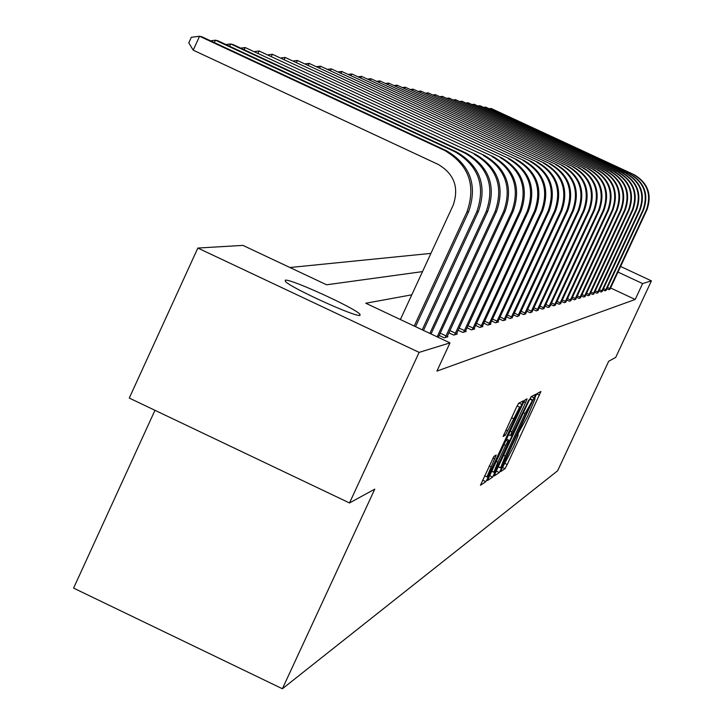 <?xml version="1.0" encoding="UTF-8"?>
<svg xmlns="http://www.w3.org/2000/svg" width="725" height="725" viewBox="0 0 725 725"><rect width="100%" height="100%" fill="white"/><g stroke="black" fill="none" stroke-linecap="round" stroke-linejoin="round"><path stroke-width="1.09" d="M501.646 469.084L500.667 471.612L505.035 468.658L507.228 464.535L540.923 391.509L536.962 393.603L535.422 396.475L534.388 399.058L535.05 398.822L527.646 416.404L518.52 432.807L517.505 435.362L518.203 435.072L513.563 446.682L501.646 469.084M285.324 280.185C290.362 278.518 355.622 308.352 359.981 314.297L360.008 315.375C356.147 317.577 290.208 287.571 285.342 281.391L285.324 280.185M493.915 456.415L480.43 485.288L485.832 481.681L488.161 477.34L523.522 400.717L518.62 403.272L516.291 407.604L503.114 436.513L505.343 435.236L519.689 407.097L515.638 417.319L493.317 465.314C489.737 472.872 487.617 476.733 486.964 476.896L496.199 455.028L493.915 456.415M620.564 266.465L651.412 280.865L615.706 357.416L608.701 361.249L557.652 470.743L282.388 688.75L374.762 489.148L349.504 502.96L419.123 352.386L197.834 248.05L242.938 245.394L326.603 284.789L422.512 271.612M651.412 280.865L642.613 283.575L617.963 272.065M411.791 294.821L365.781 303.24L449.98 342.889L436.921 371.1L635.2 299.47L642.613 283.575M449.98 342.889L419.123 352.386M495.701 472.274L494.287 475.944L499.289 472.555L501.519 468.368L535.739 394.273L531.162 396.657L528.924 400.834L495.701 472.274M489.529 475.546L492.674 477.041L487.508 480.548M523.849 401.84L525.562 402.638L527.066 398.85L525 399.91L522.716 404.16L487.454 480.53M525.562 402.638L511.95 431.901L510.463 435.643L511.886 434.828L528.788 400.01L492.674 477.041M154.969 410.305L73.588 588.12L282.388 688.75M635.2 299.47L610.559 287.952M610.042 289.103L608.855 289.674L606.852 288.731M606.173 290.236L604.958 290.816L602.892 289.846M602.203 291.387L600.952 291.985L598.832 290.997M598.116 292.583L596.82 293.19L594.645 292.175M593.911 293.806L592.579 294.432L590.34 293.38M589.579 295.066L588.211 295.709L585.9 294.631M585.12 296.362L583.716 297.032L581.332 295.918M580.535 297.694L579.085 298.383L576.629 297.232M575.795 299.072L574.309 299.778L571.771 298.6M570.919 300.485L569.379 301.219L566.769 299.996M565.89 301.953L564.304 302.706L561.603 301.446M560.697 303.458L559.057 304.246L556.274 302.941M555.332 305.017L553.646 305.832L550.764 304.482M549.795 306.63L548.046 307.463L545.073 306.077M544.067 308.297L542.264 309.158L539.183 307.717M538.149 310.019L536.273 310.907L533.092 309.421M532.023 311.795L530.084 312.72L526.785 311.179M525.679 313.644L523.668 314.596L520.251 313.001M519.1 315.547L517.025 316.544L513.481 314.886M512.285 317.532L510.128 318.565L506.458 316.834M505.216 319.58L505.76 319.843L502.978 320.649L499.162 318.864M497.876 321.719L498.447 321.982L495.556 322.824L491.595 320.967M490.254 323.93L490.843 324.202L487.843 325.081L483.72 323.151M482.324 326.232L482.941 326.522L479.814 327.428L475.528 325.416M474.077 328.624L474.721 328.923L471.468 329.875L467 327.772M465.486 331.117L466.157 331.434L462.767 332.422L458.109 330.228M456.542 333.718L457.23 334.044L453.705 335.077L448.847 332.784M447.207 336.418L447.932 336.763L444.244 337.841L439.169 335.458M430.931 253.378L289.918 267.516M349.504 502.96L129.277 398.07L197.834 248.05M501.374 467.389L532.73 399.983L525.063 413.558L505.28 456.097L500.622 467.761L501.374 467.389M497.848 462.233L493.906 472.129L500.132 460.747L509.34 440.419L507.899 441.262L505.615 445.522L497.848 462.233L496.099 461.408M609.933 289.357L646.899 209.915L646.365 209.924L609.254 289.556M634.049 174.634L491.151 108.478L634.049 174.634C647.96 182.872 652.237 194.626 646.899 209.915M633.487 174.571C647.425 182.818 651.721 194.599 646.365 209.924M489.411 108.668L491.151 108.478L490.771 109.303M607.45 287.453L609.761 288.541M606.064 290.489L643.528 209.951L642.984 209.96L605.366 290.689M630.505 174.19L485.641 107.119L630.505 174.19C644.607 182.528 648.947 194.454 643.528 209.951M629.934 174.109C644.063 182.473 648.413 194.427 642.984 209.96M483.847 107.309L485.641 107.119L485.252 107.962M603.499 288.55L605.873 289.665M602.085 291.649L640.066 209.987L639.504 209.996L601.369 291.858M626.871 173.719L479.977 105.714L626.871 173.719C641.163 182.183 645.567 194.273 640.066 209.987M626.273 173.647C640.601 182.129 645.014 194.246 639.504 209.996M478.138 105.913L479.977 105.714L479.569 106.584M599.439 289.674L601.886 290.816M597.989 292.855L636.514 210.032L635.934 210.032L597.255 293.063M623.119 173.248L474.15 104.273L623.119 173.248C637.619 181.83 642.078 194.092 636.514 210.032M622.512 173.166C637.039 181.767 641.516 194.055 635.934 210.032M472.256 104.482L474.15 104.273L473.733 105.161M595.27 290.834L597.781 292.003M593.784 294.078L632.853 210.069L632.254 210.078L593.032 294.305M619.268 172.749L468.16 102.787L619.268 172.749C633.976 181.458 638.498 193.901 632.853 210.069M618.643 172.668C633.378 181.395 637.918 193.865 632.254 210.078M466.211 103.004L468.16 102.787L467.734 103.711M590.975 292.021L593.558 293.226M589.452 295.347L629.082 210.105L628.466 210.114L588.673 295.573M615.298 172.242L461.988 101.255L615.298 172.242C630.224 181.078 634.819 193.702 629.082 210.105M614.655 172.16C629.608 181.014 634.212 193.666 628.466 210.114M459.985 101.482L461.988 101.255L461.553 102.207M586.552 293.235L589.217 294.486M584.993 296.652L625.204 210.15L624.569 210.159L584.187 296.888M611.22 171.725L455.635 99.688L611.22 171.725C626.355 180.688 631.022 193.493 625.204 210.15M610.55 171.644C625.729 180.625 630.397 193.466 624.569 210.159M453.578 99.914L455.635 99.688L455.182 100.666M581.994 294.495L584.74 295.782M580.399 298.002L621.207 210.196L620.555 210.196L579.574 298.238M607.006 171.191L449.092 98.065L607.006 171.191C622.376 180.289 627.107 193.285 621.207 210.196M606.327 171.1C621.724 180.226 626.472 193.258 620.555 210.196M446.972 98.301L449.092 98.065L448.63 99.071M577.299 295.791L580.127 297.114M575.659 299.389L617.084 210.232L616.413 210.241L574.807 299.633M602.674 170.638L442.35 96.389L602.674 170.638C618.271 179.873 623.074 193.077 617.084 210.232M601.967 170.547C617.609 179.809 622.422 193.04 616.413 210.241M440.166 96.642L442.35 96.389L441.869 97.431M572.46 297.123L575.378 298.492M570.783 300.812L612.842 210.277L612.145 210.286L569.904 301.074M598.207 170.067L435.399 94.667L598.207 170.067C614.048 179.447 618.923 192.85 612.842 210.277M597.472 169.967C613.35 179.374 618.244 192.814 612.145 210.286M433.142 94.93L435.399 94.667L434.909 95.745M567.467 298.501L570.475 299.914M565.745 302.289L608.456 210.323L607.74 210.332L564.838 302.552M593.594 169.478L428.23 92.891L593.594 169.478C609.68 179.002 614.637 192.623 608.456 210.323M592.842 169.378C608.964 178.93 613.939 192.587 607.74 210.332M425.901 93.162L428.23 92.891L427.723 94.005M562.319 299.923L565.418 301.373M560.543 303.811L603.934 210.377L603.2 210.386L559.609 304.083M588.836 168.871L420.826 91.06L588.836 168.871C605.176 178.549 610.214 192.388 603.934 210.377M588.057 168.771C604.442 178.477 609.489 192.352 603.2 210.386M418.425 91.332L420.826 91.06L420.301 92.202M556.999 301.382L560.207 302.887M555.178 305.379L599.267 210.422L598.506 210.431L554.217 305.66M583.915 168.236L413.187 89.166L583.915 168.236C600.527 178.078 605.638 192.143 599.267 210.422M583.118 168.137C599.765 178.006 604.895 192.107 598.506 210.431M410.712 89.456L413.187 89.166L412.643 90.353M551.507 302.896L554.815 304.446M549.632 307.001L594.437 210.477L593.657 210.486L548.635 307.291M578.84 167.593L405.293 87.218L578.84 167.593C595.723 177.598 600.925 191.889 594.437 210.477M578.006 167.484C594.935 177.516 600.155 191.853 593.657 210.486M402.737 87.508L405.293 87.218L404.731 88.432M545.825 304.455L549.251 306.059M543.904 308.678L589.452 210.531L588.637 210.54L542.871 308.977M573.584 166.922L397.128 85.188L573.584 166.922C590.757 177.09 596.041 191.627 589.452 210.531M572.732 166.813C589.942 177.009 595.243 191.59 588.637 210.54M394.491 85.496L397.128 85.188L396.548 86.456M539.953 306.059L543.496 307.717M537.977 310.409L584.296 210.585L583.453 210.594L536.908 310.726M568.155 166.224L388.691 83.103L568.155 166.224C585.619 176.574 590.993 191.364 584.296 210.585M567.267 166.116C584.776 176.492 590.168 191.318 583.453 210.594M385.954 83.42L388.691 83.103L388.093 84.408M533.881 307.726L537.551 309.448M531.842 312.212L578.958 210.64L578.088 210.649L530.736 312.529M562.537 165.508L379.963 80.937L562.537 165.508C580.299 176.039 585.773 191.083 578.958 210.64M561.621 165.391C579.429 175.948 584.921 191.038 578.088 210.649M377.127 81.263L379.963 80.937L379.338 82.297M527.592 309.448L531.389 311.224M525.489 314.07L573.43 210.694L572.523 210.712L524.347 314.405M556.718 164.765L370.919 78.699L556.718 164.765C574.789 175.486 580.362 190.793 573.43 210.694M555.767 164.648C573.892 175.396 579.474 190.748 572.523 210.712M367.983 79.043L370.919 78.699L370.276 80.103M521.076 311.233L525.009 313.073M518.91 315.991L567.702 210.757L566.76 210.767L517.722 316.336M550.692 163.995L361.548 76.379L550.692 163.995C569.089 174.906 574.762 190.494 567.702 210.757M549.704 163.877C568.155 174.816 573.838 190.448 566.76 210.767M358.513 76.732L361.548 76.379L360.878 77.838M514.324 313.073L518.402 314.985M512.095 317.985L561.757 210.821L560.787 210.83L510.862 318.347M544.439 163.198L351.833 73.968L544.439 163.198C563.171 174.308 568.944 190.186 561.757 210.821M543.415 163.071C562.201 174.208 567.992 190.131 560.787 210.83M348.689 74.34L351.833 73.968L351.136 75.482M507.319 314.985L511.551 316.97M505.017 320.06L555.604 210.884L554.589 210.903L503.739 320.432M537.959 162.373L341.756 71.476L537.959 162.373C557.036 173.692 562.917 189.859 555.604 210.884M536.89 162.237C556.03 173.592 561.929 189.805 554.589 210.903M338.493 71.866L341.756 71.476L341.04 73.044M500.042 316.97L504.437 319.027M497.667 322.208L549.206 210.957L548.154 210.966L496.344 322.598M531.226 161.512L331.298 68.884L531.226 161.512C550.665 173.048 556.655 189.524 549.206 210.957M530.12 161.376C549.623 172.94 555.631 189.47 548.154 210.966M327.908 69.292L331.298 68.884L330.546 70.515M492.493 319.027L497.06 321.166M490.037 324.447L542.554 211.029L541.466 211.038L488.659 324.845M524.229 160.624L320.423 66.193L524.229 160.624C544.04 172.378 550.157 189.18 542.554 211.029M523.078 160.479C542.962 172.269 549.088 189.125 541.466 211.038M316.907 66.609L320.423 66.193L319.653 67.887M484.644 321.157L489.384 323.386M482.098 326.767L535.648 211.102L534.506 211.111L480.666 327.183M516.952 159.69L309.122 63.392L516.952 159.69C537.162 171.68 543.388 188.817 535.648 211.102M515.756 159.545C536.029 171.571 542.282 188.763 534.506 211.111M305.47 63.836L309.122 63.392L308.315 65.159M476.47 323.377L481.409 325.697M473.842 329.177L528.452 211.174L527.274 211.192L472.347 329.621M509.385 158.73L297.368 60.483L509.385 158.73C529.993 170.964 536.355 188.446 528.452 211.174M508.143 158.567C528.824 170.837 535.204 188.382 527.274 211.192M293.571 60.945L297.368 60.483L296.525 62.323M467.969 325.679L473.117 328.099M465.242 331.697L520.967 211.256L519.734 211.265L463.692 332.15M501.501 157.724L285.124 57.447L501.501 157.724C522.535 170.203 529.023 188.056 520.967 211.256M500.205 157.552C521.311 170.085 527.827 187.983 519.734 211.265M281.173 57.928L285.124 57.447L284.254 59.368M459.106 328.081L464.471 330.6M456.288 334.316L513.155 211.337L511.877 211.356L454.666 334.796M493.281 156.672L272.364 54.284L493.281 156.672C514.759 169.423 521.384 187.648 513.155 211.337M491.94 156.5C513.49 169.297 520.133 187.576 511.877 211.356M268.241 54.792L272.364 54.284L271.458 56.287M449.872 330.582L455.463 333.21M446.935 337.053L505.017 211.428L503.676 211.437L445.25 337.551M484.717 155.576L259.061 50.995L484.717 155.576C506.648 168.599 513.418 187.222 505.017 211.428M483.303 155.395C505.316 168.472 512.113 187.15 503.676 211.437M254.765 51.52L259.061 50.995L258.109 53.079M440.22 333.183L446.065 335.929M475.763 154.434L245.168 47.551L475.763 154.434C498.184 167.747 505.098 186.778 496.516 211.519L438.281 337.379M474.295 154.253C496.788 167.611 503.73 186.697 495.112 211.528L437.148 336.844M240.682 48.104L245.168 47.551L244.171 49.735M466.411 153.247L464.879 153.047L230.65 43.953L233.015 44.542L466.411 153.247C489.33 166.85 496.398 186.307 487.626 211.609L431.04 333.962M464.879 153.047C487.88 166.705 494.976 186.234 486.167 211.627L429.853 333.409M225.955 44.542L230.65 43.953L229.608 46.237M456.632 151.996L455.019 151.788L215.461 40.192L217.935 40.808L456.632 151.996C480.068 165.916 487.3 185.827 478.328 211.709L423.463 330.401M455.019 151.788C478.545 165.762 485.804 185.745 476.796 211.727L422.213 329.812M210.558 40.808L215.461 40.192L214.364 42.585M446.382 150.682L444.697 150.474L199.556 36.25L202.148 36.893L446.382 150.682C470.371 164.938 477.775 185.319 468.595 211.809L415.525 326.658M444.697 150.474C468.776 164.774 476.207 185.228 466.991 211.827L414.22 326.042M400.381 319.535L453.107 205.338C459.242 187.621 454.294 173.991 438.253 164.448L193.212 50.17L188.79 42.866L191.318 37.301L199.556 36.25L193.212 50.17M536.745 393.883L539.491 395.179M505.252 463.592L507.228 464.535M502.452 467.435L505.035 468.658M531.298 396.584L534.262 397.98M498.238 466.809L501.519 468.368M496.244 471.114L499.289 472.555M529.975 398.678L532.73 399.983L529.975 398.678M529.739 399.14L532.168 400.282M523.377 412.761L525.063 413.558M503.594 455.3L505.28 456.097M510.201 431.076L511.95 431.901M508.506 434.719L510.454 435.643L508.506 434.728M491.559 471.168L494.948 472.772M506.485 439.078L509.294 440.41L506.485 439.069M505.905 440.32L507.899 441.262M503.866 444.697L505.615 445.522M492.955 457.992L494.695 458.807M489.148 465.994L490.952 466.855M511.596 417.718L513.4 418.57M505.86 430.052L507.672 430.904M503.821 434.511L505.343 435.236M518.946 403.1L522.009 404.541M487.173 476.869L488.161 477.34M482.578 480.131L485.832 481.681M496.516 211.519L495.112 211.528M487.626 211.609L486.167 211.627M478.328 211.709L476.796 211.727M468.595 211.809L466.991 211.827M359.981 314.297L359.464 315.411M498.311 466.664L500.622 467.761M491.613 471.051L493.906 472.129M484.599 475.781L486.964 476.896M517.115 405.891L519.598 407.06"/></g></svg>
